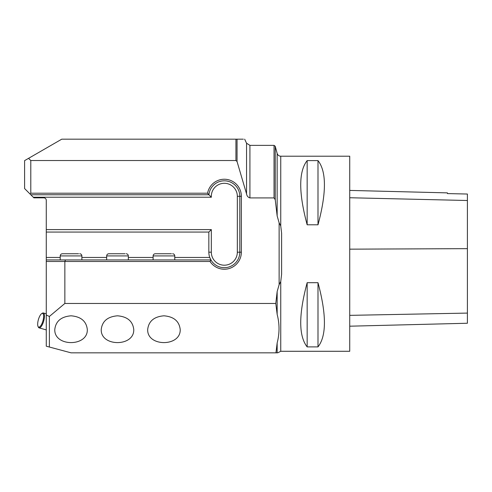 <?xml version="1.0" encoding="UTF-8"?>
<svg xmlns="http://www.w3.org/2000/svg" width="492" height="492" viewBox="0 0 492 492"><rect width="100%" height="100%" fill="white"/><g stroke="black" fill="none" stroke-linecap="round" stroke-linejoin="round"><path stroke-width="0.74" d="M277.156 352.832L277.156 342.949L275.957 352.832L277.156 352.832M277.156 215.939L277.156 153.449L275.237 146.284L275.237 199.727L277.156 215.939L279.13 222.815L280.748 225.933L281.608 233.294L281.608 274.192L280.748 281.553L279.13 284.671L277.156 291.553L275.797 303.466L277.156 314.376C279.634 323.877 279.634 333.398 277.156 342.949M243.349 139.174L237.052 139.174L237.052 161.536L246.547 193.86C246.892 195.964 248.011 197.317 249.918 197.919L274.038 197.919L274.038 145.368L249.918 145.368L246.547 143.221L244.659 139.168M46.273 257.457L46.273 229.592L211.32 229.592L211.32 252.193A13.007 13.007 0 0 0 224.327 265.2A13.007 13.007 0 0 0 237.328 252.193L237.328 196.302A13.007 13.007 0 0 0 223.86 183.307A13.007 13.007 0 0 0 211.351 197.23L208.922 194.758L30.793 194.758L24.6 188.565L24.6 160.626L28.548 158.344L30.793 160.527L30.793 193.208L207.575 193.208A17.029 17.029 0 0 1 241.357 196.302L241.357 252.193A17.029 17.029 0 0 1 210.053 261.486L64.852 261.486L64.852 303.466L49.372 316.454L49.372 347.026L46.273 346.196L46.273 257.457L60.209 257.457M237.052 161.536L235.932 160.527L235.932 139.174L61.758 139.174L28.548 158.344M235.932 160.527L30.793 160.527M30.793 194.758L33.886 197.852L43.8 197.852A2.478 2.478 0 0 1 46.273 200.33L46.273 229.592M87.305 329.449C88.093 346.971 54.003 346.971 54.79 329.449C55.774 321.178 61.193 316.633 71.045 315.809C80.903 316.633 86.321 321.178 87.305 329.449M133.75 329.449C134.537 346.971 100.454 346.971 101.241 329.449C102.219 321.178 107.637 316.633 117.496 315.809C127.348 316.633 132.766 321.178 133.75 329.449M180.201 329.449C180.982 346.971 146.899 346.971 147.686 329.449C148.67 321.178 154.088 316.633 163.941 315.809C173.799 316.633 179.217 321.178 180.201 329.449M46.273 259.936L65.498 259.936L64.852 261.486L46.273 261.486M46.273 315.009L49.372 316.454M275.797 303.466L64.852 303.466M275.237 199.727L274.038 197.919M275.957 352.832L71.045 352.832L49.372 347.026M280.748 281.553L280.748 351.282L349.732 351.282L349.732 156.204L280.748 156.204L280.748 225.933M307.156 282.691L317.992 282.691C326.559 314.579 326.559 335.981 317.992 346.891L307.156 346.891C298.589 335.981 298.589 314.579 307.156 282.691L307.156 346.891M307.156 160.601L317.992 160.601C326.559 171.505 326.559 192.907 317.992 224.795L307.156 224.795C298.589 192.907 298.589 171.505 307.156 160.601L307.156 224.795M211.32 229.592L208.842 232.07L208.842 252.193A15.48 15.48 0 0 0 209.764 257.457L210.914 259.936A15.48 15.48 0 0 1 209.764 257.457L174.783 257.457M46.273 232.07L208.842 232.07M65.498 259.936L210.914 259.936A15.48 15.48 0 0 0 239.807 252.193L239.807 196.302A15.48 15.48 0 0 0 225.102 180.841A15.48 15.48 0 0 0 208.922 194.758L207.575 193.208M30.018 193.983L30.793 193.208M210.053 261.486L210.914 259.936M235.932 139.174L237.052 139.174M349.732 326.196L467.4 323.244L467.4 194.032L447.425 193.59L467.4 194.032M349.732 190.416L447.425 192.876L447.425 193.59M317.992 346.891L317.992 282.691M317.992 224.795L317.992 160.601M40.264 315.231A7.122 2.355 -74.1 0 0 38.032 326.454A7.122 2.355 -74.1 0 0 42.915 320.907A7.122 2.355 -74.1 0 0 41.691 313.619A7.122 2.355 -74.1 0 0 40.264 315.231M41.691 313.619L42.343 313.207A7.743 2.558 105.9 0 1 43.339 312.98A7.743 2.558 105.9 0 1 43.677 321.128A7.743 2.558 105.9 0 1 39.096 327.869A7.743 2.558 105.9 0 1 38.37 327.149L38.032 326.454M153.104 259.936L153.104 255.914L174.783 255.914L174.783 259.936M153.104 255.914C153.233 254.592 153.953 253.872 155.275 253.743L171.45 253.743M106.659 259.936L106.659 255.914L128.332 255.914L128.332 259.936M125.005 253.743L108.824 253.743L125.005 253.743M60.209 259.936L60.209 255.914L81.887 255.914L81.887 259.936M78.554 253.743L62.379 253.743L78.554 253.743M277.156 314.376L277.156 291.553M246.547 193.86L246.547 143.221M279.13 284.671L279.13 222.815M249.918 197.919L249.918 145.368M211.32 252.193L208.842 252.193M237.328 196.302L241.357 196.302M237.328 252.193L241.357 252.193M81.887 257.457L106.659 257.457M128.332 257.457L153.104 257.457M211.351 197.23L33.272 197.23M467.4 313.09L349.732 315.36M467.4 248.651L349.732 249.161M467.4 200.502L349.732 197.741M277.728 352.832L280.748 351.282M280.748 156.204C278.927 156.093 277.734 155.177 277.156 153.449M275.237 146.284L274.038 145.368M46.273 313.816L43.339 312.98M46.273 329.917L39.096 327.869M174.783 255.914C174.654 254.592 173.928 253.872 172.612 253.743M128.332 255.914C128.203 254.592 127.483 253.872 126.167 253.743M106.659 255.914C106.789 254.592 107.508 253.872 108.824 253.743M81.887 255.914C81.758 254.592 81.032 253.872 79.716 253.743M60.209 255.914C60.338 254.592 61.063 253.872 62.379 253.743"/></g></svg>
